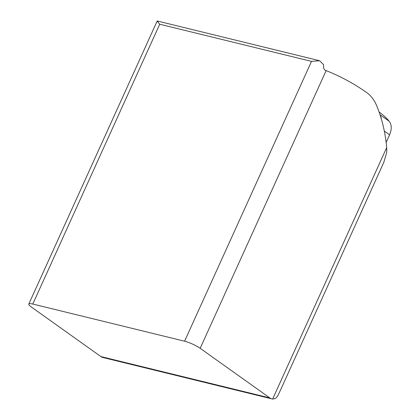 <?xml version="1.0" encoding="UTF-8"?>
<svg xmlns="http://www.w3.org/2000/svg" width="420" height="420" viewBox="0 0 420 420"><rect width="100%" height="100%" fill="white"/><g stroke="black" fill="none" stroke-linecap="round" stroke-linejoin="round"><path stroke-width="0.63" d="M379.108 112.046L379.806 112.55A98.453 68.995 125.5 0 1 389.104 121.196A15.146 10.615 125.5 0 1 389.576 134.82L386.143 142.391M157.148 21.131L159.721 24.229L311.514 61.383L319.625 60.732L323.594 64.685L323.626 67.321C323.746 68.88 324.334 69.883 325.379 70.334L326.135 70.623A390.017 267.976 -76.2 0 1 366.707 92.589A43.927 30.182 -76.2 0 1 376.64 105.63A136.316 93.66 -76.2 0 1 386.705 147.572L386.747 152.418L383.759 162.461M271.84 398.864L102.947 357.52A12.117 8.326 -76.2 0 1 100.916 356.58L31.279 306.973A12.117 2.321 24.4 0 1 28.796 304.059A12.117 2.321 24.4 0 1 32.791 304.048L184.579 341.208A12.117 2.321 24.4 0 1 200.172 348.317L269.808 397.924A12.117 8.326 -76.2 0 0 271.84 398.864A12.117 8.326 -76.2 0 0 272.654 399C275.305 399.079 277.316 397.388 278.681 393.929L280.765 389.508M380.305 115.605A15.146 10.615 125.5 0 1 381.449 119.364M311.514 61.383L184.579 341.208M159.721 24.229L32.791 304.048M386.705 147.572L272.654 399M326.135 70.623L200.172 348.317M100.916 356.58L269.808 397.924M380.021 114.728L389.104 121.196M384.305 131.066L389.576 134.82M157.316 21L319.625 60.732M383.969 161.994L280.439 390.222M157.138 21.126L28.796 304.059"/></g></svg>
